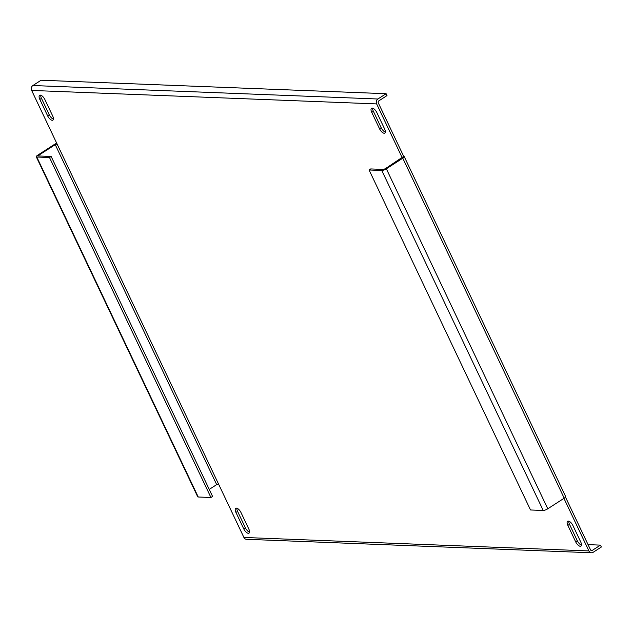 <?xml version="1.0" encoding="UTF-8"?>
<svg xmlns="http://www.w3.org/2000/svg" width="633" height="633" viewBox="0 0 633 633"><rect width="100%" height="100%" fill="white"/><g stroke="black" fill="none" stroke-linecap="round" stroke-linejoin="round"><path stroke-width="0.95" d="M385.331 132.107A5.056 2.176 57.2 0 1 381.169 127.684L373.391 111.313A5.056 2.176 57.2 0 1 372.671 108.148M379.523 128.744A5.056 2.176 -122.8 0 0 384.16 133.246A5.056 2.176 -122.8 0 0 384.801 133.088A5.056 2.176 -122.8 0 0 384.611 128.942L376.833 112.571A5.056 2.176 -122.8 0 0 371.555 108.227A5.056 2.176 -122.8 0 0 371.753 112.373L379.523 128.744L381.169 127.684M249.529 532.163A5.056 2.176 57.2 0 1 245.359 527.74L237.589 511.369A5.056 2.176 57.2 0 1 236.861 508.204M243.713 528.792A5.056 2.176 -122.8 0 0 248.35 533.303A5.056 2.176 -122.8 0 0 248.998 533.144A5.056 2.176 -122.8 0 0 248.801 528.998L241.031 512.627A5.056 2.176 -122.8 0 0 235.745 508.275A5.056 2.176 -122.8 0 0 235.943 512.429L243.713 528.792L245.359 527.74M581.45 545.124A5.056 2.176 57.2 0 1 577.28 540.701L569.51 524.33A5.056 2.176 57.2 0 1 568.782 521.165M575.634 541.761A5.056 2.176 -122.8 0 0 580.271 546.263A5.056 2.176 -122.8 0 0 580.92 546.105A5.056 2.176 -122.8 0 0 580.722 541.959L572.952 525.588A5.056 2.176 -122.8 0 0 567.666 521.236A5.056 2.176 -122.8 0 0 567.864 525.39L575.634 541.761L577.28 540.701M53.409 119.146A5.056 2.176 57.2 0 1 49.247 114.723L41.469 98.352A5.056 2.176 57.2 0 1 40.749 95.187M47.602 115.784A5.056 2.176 -122.8 0 0 52.238 120.286A5.056 2.176 -122.8 0 0 52.879 120.128A5.056 2.176 -122.8 0 0 52.689 115.981L44.911 99.61A5.056 2.176 -122.8 0 0 39.634 95.267A5.056 2.176 -122.8 0 0 39.832 99.413L47.602 115.784L49.247 114.723M547.782 508.782L564.209 498.187A3.608 0.942 154.6 0 0 565.657 496.565L404.218 156.588A3.608 0.942 -25.4 0 1 402.778 158.203L386.344 168.797L547.782 508.782A3.608 0.942 154.6 0 1 543.225 510.475L530.517 509.976L369.079 169.992L370.724 168.94L383.432 169.43L385.252 168.758L403.696 156.367L378.289 102.855A1.44 1.25 92.2 0 1 378.787 100.892L387 95.591L386.106 93.708L41.113 80.233L32.892 85.526A3.608 3.118 -87.8 0 0 31.65 90.44L57.065 143.96L55.237 144.633L216.676 484.617L209.246 489.404M216.676 484.617L218.496 483.936L243.911 537.457L588.904 550.924A3.608 3.118 92.2 0 0 591.499 552.767A3.608 3.118 92.2 0 0 593.137 552.308L601.35 547.015L600.456 545.124L592.235 550.417A1.44 1.25 92.2 0 1 590.542 549.863L565.491 497.111M588.904 550.924L563.94 498.361M402.2 157.736L376.643 103.915L31.65 90.44M39.167 155.987L38.811 155.227L55.237 144.633M38.811 155.227L38.439 155.963L51.146 156.454L49.509 157.514L36.793 157.016A3.608 0.942 -25.4 0 1 36.271 156.802A3.608 0.942 -25.4 0 1 37.719 155.18L54.153 144.593A3.608 0.942 -25.4 0 1 56.756 143.311M404.218 156.588A3.608 0.942 -25.4 0 0 403.696 156.367M49.509 157.514L210.939 497.498L198.232 497A3.608 0.942 154.6 0 1 197.71 496.786L36.271 156.802M210.939 497.498L212.585 496.438L51.146 156.454M369.079 169.992L381.786 170.491A3.608 0.942 -25.4 0 0 386.344 168.797M591.499 552.767L246.506 539.292A3.608 3.118 -87.8 0 1 243.911 537.457M580.05 544.325L581.458 544.38M588.065 544.641L600.456 545.124M386.106 93.708L377.885 99.001A3.608 3.118 92.2 0 0 376.643 103.915M218.496 483.936L57.065 143.96M402.778 158.203L564.209 498.187M36.793 157.016L198.232 497M543.225 510.475L381.786 170.491M39.832 99.413L41.469 98.352M567.864 525.39L569.51 524.33M235.943 512.429L237.589 511.369M371.753 112.373L373.391 111.313M592.235 550.417L590.945 550.37M377.885 99.001L32.892 85.526"/></g></svg>
